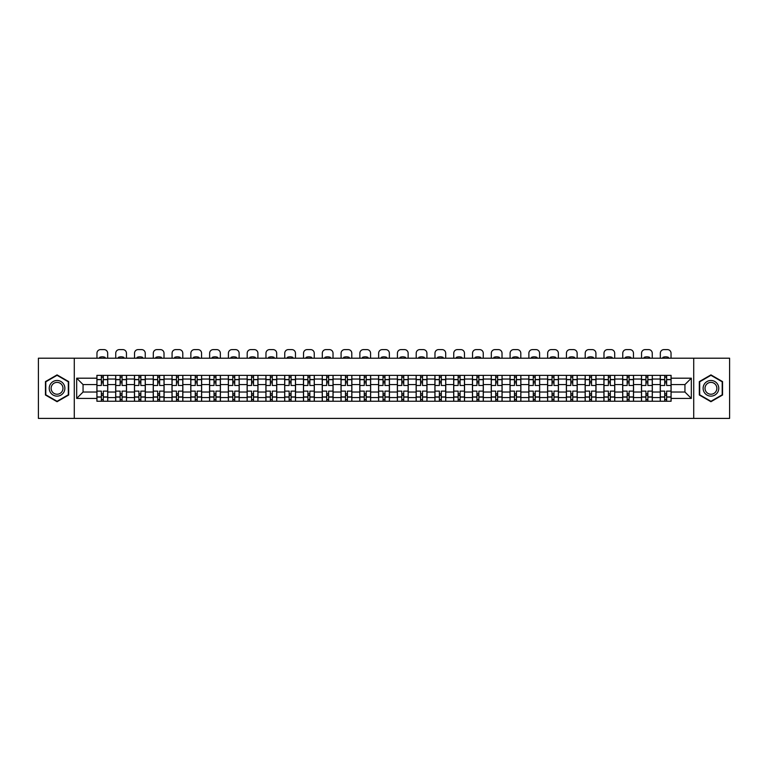 <?xml version="1.0" encoding="UTF-8"?>
<svg xmlns="http://www.w3.org/2000/svg" width="768" height="768" viewBox="0 0 768 768"><rect width="100%" height="100%" fill="white"/><g stroke="black" fill="none" stroke-linecap="round" stroke-linejoin="round"><path stroke-width="1.15" d="M693.725 418.397L729.6 418.397L729.6 358.205L38.4 358.205L38.4 418.397L693.725 418.397L693.725 358.205M115.68 401.242L115.68 379.037L107.741 379.037L107.741 401.242M107.741 379.037L107.741 375.36M115.68 379.037L115.68 375.36M126.518 375.36L126.518 401.242M134.458 401.242L134.458 375.36M145.296 375.36L145.296 401.242M153.235 401.242L153.235 375.36M164.074 375.36L164.074 401.242M172.013 401.242L172.013 375.36M182.851 375.36L182.851 401.242M190.8 401.242L190.8 375.36M201.629 375.36L201.629 401.242M209.578 401.242L209.578 375.36M220.406 375.36L220.406 401.242M228.355 401.242L228.355 375.36M239.184 375.36L239.184 401.242M247.133 401.242L247.133 375.36M257.962 375.36L257.962 401.242M265.91 401.242L265.91 375.36M276.749 375.36L276.749 401.242M284.688 401.242L284.688 375.36M295.526 375.36L295.526 401.242M303.466 401.242L303.466 375.36M314.304 375.36L314.304 401.242M322.243 401.242L322.243 375.36M333.082 375.36L333.082 401.242M341.03 401.242L341.03 375.36M351.859 375.36L351.859 401.242M359.808 401.242L359.808 375.36M370.637 375.36L370.637 401.242M378.586 401.242L378.586 375.36M389.414 375.36L389.414 401.242M397.363 401.242L397.363 375.36M408.192 375.36L408.192 401.242M416.141 401.242L416.141 375.36M426.97 375.36L426.97 401.242M434.918 401.242L434.918 375.36M445.757 375.36L445.757 401.242M453.696 401.242L453.696 375.36M464.534 375.36L464.534 401.242M472.474 401.242L472.474 375.36M483.312 375.36L483.312 401.242M491.251 401.242L491.251 375.36M502.09 375.36L502.09 401.242M510.038 401.242L510.038 375.36M520.867 375.36L520.867 401.242M528.816 401.242L528.816 375.36M539.645 375.36L539.645 401.242M547.594 401.242L547.594 375.36M558.422 375.36L558.422 401.242M566.371 401.242L566.371 375.36M577.2 375.36L577.2 401.242M585.149 401.242L585.149 375.36M595.987 375.36L595.987 401.242M603.926 401.242L603.926 375.36M614.765 375.36L614.765 401.242M622.704 401.242L622.704 375.36M633.542 375.36L633.542 401.242M641.482 401.242L641.482 375.36M652.32 375.36L652.32 401.242M660.259 401.242L660.259 375.36M660.259 392.035L652.32 392.035M641.482 392.035L633.542 392.035M622.704 392.035L614.765 392.035M603.926 392.035L595.987 392.035M585.149 392.035L577.2 392.035M566.371 392.035L558.422 392.035M547.594 392.035L539.645 392.035M528.816 392.035L520.867 392.035M510.038 392.035L502.09 392.035M491.251 392.035L483.312 392.035M472.474 392.035L464.534 392.035M453.696 392.035L445.757 392.035M434.918 392.035L426.97 392.035M416.141 392.035L408.192 392.035M397.363 392.035L389.414 392.035M378.586 392.035L370.637 392.035M359.808 392.035L351.859 392.035M341.03 392.035L333.082 392.035M322.243 392.035L314.304 392.035M303.466 392.035L295.526 392.035M284.688 392.035L276.749 392.035M265.91 392.035L257.962 392.035M247.133 392.035L239.184 392.035M228.355 392.035L220.406 392.035M209.578 392.035L201.629 392.035M190.8 392.035L182.851 392.035M172.013 392.035L164.074 392.035M153.235 392.035L145.296 392.035M134.458 392.035L126.518 392.035M115.68 392.035L107.741 392.035M660.259 384.576L652.32 384.576M641.482 384.576L633.542 384.576M622.704 384.576L614.765 384.576M603.926 384.576L595.987 384.576M585.149 384.576L577.2 384.576M566.371 384.576L558.422 384.576M547.594 384.576L539.645 384.576M528.816 384.576L520.867 384.576M510.038 384.576L502.09 384.576M491.251 384.576L483.312 384.576M472.474 384.576L464.534 384.576M453.696 384.576L445.757 384.576M434.918 384.576L426.97 384.576M416.141 384.576L408.192 384.576M397.363 384.576L389.414 384.576M378.586 384.576L370.637 384.576M359.808 384.576L351.859 384.576M341.03 384.576L333.082 384.576M322.243 384.576L314.304 384.576M303.466 384.576L295.526 384.576M284.688 384.576L276.749 384.576M265.91 384.576L257.962 384.576M247.133 384.576L239.184 384.576M228.355 384.576L220.406 384.576M209.578 384.576L201.629 384.576M190.8 384.576L182.851 384.576M172.013 384.576L164.074 384.576M153.235 384.576L145.296 384.576M134.458 384.576L126.518 384.576M115.68 384.576L107.741 384.576M83.059 392.035L96.902 392.035L96.902 384.576L83.059 384.576L83.059 392.035L76.675 398.419L76.675 378.192L96.902 378.192L96.902 384.576M671.098 384.576L671.098 392.035L684.941 392.035L684.941 384.576L671.098 384.576L671.098 375.36L96.902 375.36L96.902 378.192M671.098 378.192L691.325 378.192L691.325 398.419L671.098 398.419L671.098 392.035M96.902 392.035L96.902 401.242L671.098 401.242L671.098 398.419M96.902 398.419L76.675 398.419M74.275 418.397L74.275 358.205M68.678 381.6L57.062 374.89L45.446 381.6L45.446 395.011L57.062 401.712L68.678 395.011L68.678 381.6M722.554 381.6L710.938 374.89L699.322 381.6L699.322 395.011L710.938 401.712L722.554 395.011L722.554 381.6M103.286 399.437L101.357 399.437M101.357 377.165L103.286 377.165M122.064 399.437L120.134 399.437M120.134 377.165L122.064 377.165M140.842 399.437L138.912 399.437M138.912 377.165L140.842 377.165M159.619 399.437L157.69 399.437M157.69 377.165L159.619 377.165M178.397 399.437L176.467 399.437M176.467 377.165L178.397 377.165M197.174 399.437L195.254 399.437M195.254 377.165L197.174 377.165M215.952 399.437L214.032 399.437M214.032 377.165L215.952 377.165M234.73 399.437L232.81 399.437M232.81 377.165L234.73 377.165M253.517 399.437L251.587 399.437M251.587 377.165L253.517 377.165M272.294 399.437L270.365 399.437M270.365 377.165L272.294 377.165M291.072 399.437L289.142 399.437M289.142 377.165L291.072 377.165M309.85 399.437L307.92 399.437M307.92 377.165L309.85 377.165M328.627 399.437L326.698 399.437M326.698 377.165L328.627 377.165M347.405 399.437L345.475 399.437M345.475 377.165L347.405 377.165M366.182 399.437L364.262 399.437M364.262 377.165L366.182 377.165M384.96 399.437L383.04 399.437M383.04 377.165L384.96 377.165M403.738 399.437L401.818 399.437M401.818 377.165L403.738 377.165M422.525 399.437L420.595 399.437M420.595 377.165L422.525 377.165M441.302 399.437L439.373 399.437M439.373 377.165L441.302 377.165M460.08 399.437L458.15 399.437M458.15 377.165L460.08 377.165M478.858 399.437L476.928 399.437M476.928 377.165L478.858 377.165M497.635 399.437L495.706 399.437M495.706 377.165L497.635 377.165M516.413 399.437L514.483 399.437M514.483 377.165L516.413 377.165M535.19 399.437L533.27 399.437M533.27 377.165L535.19 377.165M553.968 399.437L552.048 399.437M552.048 377.165L553.968 377.165M572.746 399.437L570.826 399.437M570.826 377.165L572.746 377.165M591.533 399.437L589.603 399.437M589.603 377.165L591.533 377.165M610.31 399.437L608.381 399.437M608.381 377.165L610.31 377.165M629.088 399.437L627.158 399.437M627.158 377.165L629.088 377.165M647.866 399.437L645.936 399.437M645.936 377.165L647.866 377.165M666.643 399.437L664.714 399.437M664.714 377.165L666.643 377.165M76.675 378.192L83.059 384.576M684.941 392.035L691.325 398.419M684.941 384.576L691.325 378.192M107.674 401.242L107.674 385.478L103.286 385.478L103.286 375.36M101.357 375.36L101.357 385.478L96.96 385.478L96.96 375.36M107.674 385.478L107.674 375.36M96.96 401.242L96.96 391.133L101.357 391.133L101.357 401.242M103.286 401.242L103.286 391.133L107.674 391.133M101.357 382.829L103.286 382.829M96.96 391.133L96.96 385.478M103.286 393.782L101.357 393.782M103.286 399.677L101.357 399.677M101.357 395.347L103.286 395.347M103.286 381.264L101.357 381.264M101.357 376.925L103.286 376.925M107.674 358.205L107.674 353.213A3.61 3.61 0 0 0 104.064 349.603L100.57 349.603A3.61 3.61 0 0 0 96.96 353.213L96.96 358.205M99.552 358.205L99.552 357.36A7.459 7.459 0 0 1 105.091 357.36L105.091 358.205M50.285 392.218A7.824 7.824 0 0 0 60.97 395.078A7.824 7.824 0 0 0 63.83 384.394A7.824 7.824 0 0 0 53.146 381.523A7.824 7.824 0 0 0 50.285 392.218M51.926 391.267A5.923 5.923 0 0 0 60.019 393.437A5.923 5.923 0 0 0 62.189 385.344A5.923 5.923 0 0 0 54.096 383.174A5.923 5.923 0 0 0 51.926 391.267M57.062 375.302L68.314 381.802L68.314 394.8L57.062 401.299L45.802 394.8L45.802 381.802L57.062 375.302M704.17 392.218A7.824 7.824 0 0 0 714.854 395.078A7.824 7.824 0 0 0 717.715 384.394A7.824 7.824 0 0 0 707.03 381.523A7.824 7.824 0 0 0 704.17 392.218M705.811 391.267A5.923 5.923 0 0 0 713.904 393.437A5.923 5.923 0 0 0 716.074 385.344A5.923 5.923 0 0 0 707.981 383.174A5.923 5.923 0 0 0 705.811 391.267M710.938 375.302L722.198 381.802L722.198 394.8L710.938 401.299L699.686 394.8L699.686 381.802L710.938 375.302M126.451 401.242L126.451 385.478L122.064 385.478L122.064 375.36M120.134 375.36L120.134 385.478L115.738 385.478L115.738 375.36M126.451 385.478L126.451 375.36M115.738 401.242L115.738 391.133L120.134 391.133L120.134 401.242M122.064 401.242L122.064 391.133L126.451 391.133M120.134 382.829L122.064 382.829M115.738 391.133L115.738 385.478M122.064 393.782L120.134 393.782M122.064 399.677L120.134 399.677M120.134 395.347L122.064 395.347M122.064 381.264L120.134 381.264M120.134 376.925L122.064 376.925M126.451 358.205L126.451 353.213A3.61 3.61 0 0 0 122.842 349.603L119.357 349.603A3.61 3.61 0 0 0 115.738 353.213L115.738 358.205M118.33 358.205L118.33 357.36A7.459 7.459 0 0 1 123.869 357.36L123.869 358.205M145.238 401.242L145.238 385.478L140.842 385.478L140.842 375.36M138.912 375.36L138.912 385.478L134.525 385.478L134.525 375.36M145.238 385.478L145.238 375.36M134.525 401.242L134.525 391.133L138.912 391.133L138.912 401.242M140.842 401.242L140.842 391.133L145.238 391.133M138.912 382.829L140.842 382.829M134.525 391.133L134.525 385.478M140.842 393.782L138.912 393.782M140.842 399.677L138.912 399.677M138.912 395.347L140.842 395.347M140.842 381.264L138.912 381.264M138.912 376.925L140.842 376.925M145.238 358.205L145.238 353.213A3.61 3.61 0 0 0 141.619 349.603L138.134 349.603A3.61 3.61 0 0 0 134.525 353.213L134.525 358.205M137.107 358.205L137.107 357.36A7.459 7.459 0 0 1 142.646 357.36L142.646 358.205M164.016 401.242L164.016 385.478L159.619 385.478L159.619 375.36M157.69 375.36L157.69 385.478L153.302 385.478L153.302 375.36M164.016 385.478L164.016 375.36M153.302 401.242L153.302 391.133L157.69 391.133L157.69 401.242M159.619 401.242L159.619 391.133L164.016 391.133M157.69 382.829L159.619 382.829M153.302 391.133L153.302 385.478M159.619 393.782L157.69 393.782M159.619 399.677L157.69 399.677M157.69 395.347L159.619 395.347M159.619 381.264L157.69 381.264M157.69 376.925L159.619 376.925M164.016 358.205L164.016 353.213A3.61 3.61 0 0 0 160.397 349.603L156.912 349.603A3.61 3.61 0 0 0 153.302 353.213L153.302 358.205M155.885 358.205L155.885 357.36A7.459 7.459 0 0 1 161.424 357.36L161.424 358.205M182.794 401.242L182.794 385.478L178.397 385.478L178.397 375.36M176.467 375.36L176.467 385.478L172.08 385.478L172.08 375.36M182.794 385.478L182.794 375.36M172.08 401.242L172.08 391.133L176.467 391.133L176.467 401.242M178.397 401.242L178.397 391.133L182.794 391.133M176.467 382.829L178.397 382.829M172.08 391.133L172.08 385.478M178.397 393.782L176.467 393.782M178.397 399.677L176.467 399.677M176.467 395.347L178.397 395.347M178.397 381.264L176.467 381.264M176.467 376.925L178.397 376.925M182.794 358.205L182.794 353.213A3.61 3.61 0 0 0 179.184 349.603L175.69 349.603A3.61 3.61 0 0 0 172.08 353.213L172.08 358.205M174.662 358.205L174.662 357.36A7.459 7.459 0 0 1 180.202 357.36L180.202 358.205M201.571 401.242L201.571 385.478L197.174 385.478L197.174 375.36M195.254 375.36L195.254 385.478L190.858 385.478L190.858 375.36M201.571 385.478L201.571 375.36M190.858 401.242L190.858 391.133L195.254 391.133L195.254 401.242M197.174 401.242L197.174 391.133L201.571 391.133M195.254 382.829L197.174 382.829M190.858 391.133L190.858 385.478M197.174 393.782L195.254 393.782M197.174 399.677L195.254 399.677M195.254 395.347L197.174 395.347M197.174 381.264L195.254 381.264M195.254 376.925L197.174 376.925M201.571 358.205L201.571 353.213A3.61 3.61 0 0 0 197.962 349.603L194.467 349.603A3.61 3.61 0 0 0 190.858 353.213L190.858 358.205M193.44 358.205L193.44 357.36A7.459 7.459 0 0 1 198.979 357.36L198.979 358.205M220.349 401.242L220.349 385.478L215.952 385.478L215.952 375.36M214.032 375.36L214.032 385.478L209.635 385.478L209.635 375.36M220.349 385.478L220.349 375.36M209.635 401.242L209.635 391.133L214.032 391.133L214.032 401.242M215.952 401.242L215.952 391.133L220.349 391.133M214.032 382.829L215.952 382.829M209.635 391.133L209.635 385.478M215.952 393.782L214.032 393.782M215.952 399.677L214.032 399.677M214.032 395.347L215.952 395.347M215.952 381.264L214.032 381.264M214.032 376.925L215.952 376.925M220.349 358.205L220.349 353.213A3.61 3.61 0 0 0 216.739 349.603L213.245 349.603A3.61 3.61 0 0 0 209.635 353.213L209.635 358.205M212.227 358.205L212.227 357.36A7.459 7.459 0 0 1 217.757 357.36L217.757 358.205M239.126 401.242L239.126 385.478L234.73 385.478L234.73 375.36M232.81 375.36L232.81 385.478L228.413 385.478L228.413 375.36M239.126 385.478L239.126 375.36M228.413 401.242L228.413 391.133L232.81 391.133L232.81 401.242M234.73 401.242L234.73 391.133L239.126 391.133M232.81 382.829L234.73 382.829M228.413 391.133L228.413 385.478M234.73 393.782L232.81 393.782M234.73 399.677L232.81 399.677M232.81 395.347L234.73 395.347M234.73 381.264L232.81 381.264M232.81 376.925L234.73 376.925M239.126 358.205L239.126 353.213A3.61 3.61 0 0 0 235.517 349.603L232.022 349.603A3.61 3.61 0 0 0 228.413 353.213L228.413 358.205M231.005 358.205L231.005 357.36A7.459 7.459 0 0 1 236.534 357.36L236.534 358.205M257.904 401.242L257.904 385.478L253.517 385.478L253.517 375.36M251.587 375.36L251.587 385.478L247.19 385.478L247.19 375.36M257.904 385.478L257.904 375.36M247.19 401.242L247.19 391.133L251.587 391.133L251.587 401.242M253.517 401.242L253.517 391.133L257.904 391.133M251.587 382.829L253.517 382.829M247.19 391.133L247.19 385.478M253.517 393.782L251.587 393.782M253.517 399.677L251.587 399.677M251.587 395.347L253.517 395.347M253.517 381.264L251.587 381.264M251.587 376.925L253.517 376.925M257.904 358.205L257.904 353.213A3.61 3.61 0 0 0 254.294 349.603L250.8 349.603A3.61 3.61 0 0 0 247.19 353.213L247.19 358.205M249.782 358.205L249.782 357.36A7.459 7.459 0 0 1 255.322 357.36L255.322 358.205M276.682 401.242L276.682 385.478L272.294 385.478L272.294 375.36M270.365 375.36L270.365 385.478L265.968 385.478L265.968 375.36M276.682 385.478L276.682 375.36M265.968 401.242L265.968 391.133L270.365 391.133L270.365 401.242M272.294 401.242L272.294 391.133L276.682 391.133M270.365 382.829L272.294 382.829M265.968 391.133L265.968 385.478M272.294 393.782L270.365 393.782M272.294 399.677L270.365 399.677M270.365 395.347L272.294 395.347M272.294 381.264L270.365 381.264M270.365 376.925L272.294 376.925M276.682 358.205L276.682 353.213A3.61 3.61 0 0 0 273.072 349.603L269.587 349.603A3.61 3.61 0 0 0 265.968 353.213L265.968 358.205M268.56 358.205L268.56 357.36A7.459 7.459 0 0 1 274.099 357.36L274.099 358.205M295.459 401.242L295.459 385.478L291.072 385.478L291.072 375.36M289.142 375.36L289.142 385.478L284.746 385.478L284.746 375.36M295.459 385.478L295.459 375.36M284.746 401.242L284.746 391.133L289.142 391.133L289.142 401.242M291.072 401.242L291.072 391.133L295.459 391.133M289.142 382.829L291.072 382.829M284.746 391.133L284.746 385.478M291.072 393.782L289.142 393.782M291.072 399.677L289.142 399.677M289.142 395.347L291.072 395.347M291.072 381.264L289.142 381.264M289.142 376.925L291.072 376.925M295.459 358.205L295.459 353.213A3.61 3.61 0 0 0 291.85 349.603L288.365 349.603A3.61 3.61 0 0 0 284.746 353.213L284.746 358.205M287.338 358.205L287.338 357.36A7.459 7.459 0 0 1 292.877 357.36L292.877 358.205M314.246 401.242L314.246 385.478L309.85 385.478L309.85 375.36M307.92 375.36L307.92 385.478L303.533 385.478L303.533 375.36M314.246 385.478L314.246 375.36M303.533 401.242L303.533 391.133L307.92 391.133L307.92 401.242M309.85 401.242L309.85 391.133L314.246 391.133M307.92 382.829L309.85 382.829M303.533 391.133L303.533 385.478M309.85 393.782L307.92 393.782M309.85 399.677L307.92 399.677M307.92 395.347L309.85 395.347M309.85 381.264L307.92 381.264M307.92 376.925L309.85 376.925M314.246 358.205L314.246 353.213A3.61 3.61 0 0 0 310.627 349.603L307.142 349.603A3.61 3.61 0 0 0 303.533 353.213L303.533 358.205M306.115 358.205L306.115 357.36A7.459 7.459 0 0 1 311.654 357.36L311.654 358.205M333.024 401.242L333.024 385.478L328.627 385.478L328.627 375.36M326.698 375.36L326.698 385.478L322.31 385.478L322.31 375.36M333.024 385.478L333.024 375.36M322.31 401.242L322.31 391.133L326.698 391.133L326.698 401.242M328.627 401.242L328.627 391.133L333.024 391.133M326.698 382.829L328.627 382.829M322.31 391.133L322.31 385.478M328.627 393.782L326.698 393.782M328.627 399.677L326.698 399.677M326.698 395.347L328.627 395.347M328.627 381.264L326.698 381.264M326.698 376.925L328.627 376.925M333.024 358.205L333.024 353.213A3.61 3.61 0 0 0 329.405 349.603L325.92 349.603A3.61 3.61 0 0 0 322.31 353.213L322.31 358.205M324.893 358.205L324.893 357.36A7.459 7.459 0 0 1 330.432 357.36L330.432 358.205M351.802 401.242L351.802 385.478L347.405 385.478L347.405 375.36M345.475 375.36L345.475 385.478L341.088 385.478L341.088 375.36M351.802 385.478L351.802 375.36M341.088 401.242L341.088 391.133L345.475 391.133L345.475 401.242M347.405 401.242L347.405 391.133L351.802 391.133M345.475 382.829L347.405 382.829M341.088 391.133L341.088 385.478M347.405 393.782L345.475 393.782M347.405 399.677L345.475 399.677M345.475 395.347L347.405 395.347M347.405 381.264L345.475 381.264M345.475 376.925L347.405 376.925M351.802 358.205L351.802 353.213A3.61 3.61 0 0 0 348.192 349.603L344.698 349.603A3.61 3.61 0 0 0 341.088 353.213L341.088 358.205M343.67 358.205L343.67 357.36A7.459 7.459 0 0 1 349.21 357.36L349.21 358.205M370.579 401.242L370.579 385.478L366.182 385.478L366.182 375.36M364.262 375.36L364.262 385.478L359.866 385.478L359.866 375.36M370.579 385.478L370.579 375.36M359.866 401.242L359.866 391.133L364.262 391.133L364.262 401.242M366.182 401.242L366.182 391.133L370.579 391.133M364.262 382.829L366.182 382.829M359.866 391.133L359.866 385.478M366.182 393.782L364.262 393.782M366.182 399.677L364.262 399.677M364.262 395.347L366.182 395.347M366.182 381.264L364.262 381.264M364.262 376.925L366.182 376.925M370.579 358.205L370.579 353.213A3.61 3.61 0 0 0 366.97 349.603L363.475 349.603A3.61 3.61 0 0 0 359.866 353.213L359.866 358.205M362.448 358.205L362.448 357.36A7.459 7.459 0 0 1 367.987 357.36L367.987 358.205M389.357 401.242L389.357 385.478L384.96 385.478L384.96 375.36M383.04 375.36L383.04 385.478L378.643 385.478L378.643 375.36M389.357 385.478L389.357 375.36M378.643 401.242L378.643 391.133L383.04 391.133L383.04 401.242M384.96 401.242L384.96 391.133L389.357 391.133M383.04 382.829L384.96 382.829M378.643 391.133L378.643 385.478M384.96 393.782L383.04 393.782M384.96 399.677L383.04 399.677M383.04 395.347L384.96 395.347M384.96 381.264L383.04 381.264M383.04 376.925L384.96 376.925M389.357 358.205L389.357 353.213A3.61 3.61 0 0 0 385.747 349.603L382.253 349.603A3.61 3.61 0 0 0 378.643 353.213L378.643 358.205M381.235 358.205L381.235 357.36A7.459 7.459 0 0 1 386.765 357.36L386.765 358.205M408.134 401.242L408.134 385.478L403.738 385.478L403.738 375.36M401.818 375.36L401.818 385.478L397.421 385.478L397.421 375.36M408.134 385.478L408.134 375.36M397.421 401.242L397.421 391.133L401.818 391.133L401.818 401.242M403.738 401.242L403.738 391.133L408.134 391.133M401.818 382.829L403.738 382.829M397.421 391.133L397.421 385.478M403.738 393.782L401.818 393.782M403.738 399.677L401.818 399.677M401.818 395.347L403.738 395.347M403.738 381.264L401.818 381.264M401.818 376.925L403.738 376.925M408.134 358.205L408.134 353.213A3.61 3.61 0 0 0 404.525 349.603L401.03 349.603A3.61 3.61 0 0 0 397.421 353.213L397.421 358.205M400.013 358.205L400.013 357.36A7.459 7.459 0 0 1 405.552 357.36L405.552 358.205M426.912 401.242L426.912 385.478L422.525 385.478L422.525 375.36M420.595 375.36L420.595 385.478L416.198 385.478L416.198 375.36M426.912 385.478L426.912 375.36M416.198 401.242L416.198 391.133L420.595 391.133L420.595 401.242M422.525 401.242L422.525 391.133L426.912 391.133M420.595 382.829L422.525 382.829M416.198 391.133L416.198 385.478M422.525 393.782L420.595 393.782M422.525 399.677L420.595 399.677M420.595 395.347L422.525 395.347M422.525 381.264L420.595 381.264M420.595 376.925L422.525 376.925M426.912 358.205L426.912 353.213A3.61 3.61 0 0 0 423.302 349.603L419.808 349.603A3.61 3.61 0 0 0 416.198 353.213L416.198 358.205M418.79 358.205L418.79 357.36A7.459 7.459 0 0 1 424.33 357.36L424.33 358.205M445.69 401.242L445.69 385.478L441.302 385.478L441.302 375.36M439.373 375.36L439.373 385.478L434.976 385.478L434.976 375.36M445.69 385.478L445.69 375.36M434.976 401.242L434.976 391.133L439.373 391.133L439.373 401.242M441.302 401.242L441.302 391.133L445.69 391.133M439.373 382.829L441.302 382.829M434.976 391.133L434.976 385.478M441.302 393.782L439.373 393.782M441.302 399.677L439.373 399.677M439.373 395.347L441.302 395.347M441.302 381.264L439.373 381.264M439.373 376.925L441.302 376.925M445.69 358.205L445.69 353.213A3.61 3.61 0 0 0 442.08 349.603L438.595 349.603A3.61 3.61 0 0 0 434.976 353.213L434.976 358.205M437.568 358.205L437.568 357.36A7.459 7.459 0 0 1 443.107 357.36L443.107 358.205M464.467 401.242L464.467 385.478L460.08 385.478L460.08 375.36M458.15 375.36L458.15 385.478L453.754 385.478L453.754 375.36M464.467 385.478L464.467 375.36M453.754 401.242L453.754 391.133L458.15 391.133L458.15 401.242M460.08 401.242L460.08 391.133L464.467 391.133M458.15 382.829L460.08 382.829M453.754 391.133L453.754 385.478M460.08 393.782L458.15 393.782M460.08 399.677L458.15 399.677M458.15 395.347L460.08 395.347M460.08 381.264L458.15 381.264M458.15 376.925L460.08 376.925M464.467 358.205L464.467 353.213A3.61 3.61 0 0 0 460.858 349.603L457.373 349.603A3.61 3.61 0 0 0 453.754 353.213L453.754 358.205M456.346 358.205L456.346 357.36A7.459 7.459 0 0 1 461.885 357.36L461.885 358.205M483.254 401.242L483.254 385.478L478.858 385.478L478.858 375.36M476.928 375.36L476.928 385.478L472.541 385.478L472.541 375.36M483.254 385.478L483.254 375.36M472.541 401.242L472.541 391.133L476.928 391.133L476.928 401.242M478.858 401.242L478.858 391.133L483.254 391.133M476.928 382.829L478.858 382.829M472.541 391.133L472.541 385.478M478.858 393.782L476.928 393.782M478.858 399.677L476.928 399.677M476.928 395.347L478.858 395.347M478.858 381.264L476.928 381.264M476.928 376.925L478.858 376.925M483.254 358.205L483.254 353.213A3.61 3.61 0 0 0 479.635 349.603L476.15 349.603A3.61 3.61 0 0 0 472.541 353.213L472.541 358.205M475.123 358.205L475.123 357.36A7.459 7.459 0 0 1 480.662 357.36L480.662 358.205M502.032 401.242L502.032 385.478L497.635 385.478L497.635 375.36M495.706 375.36L495.706 385.478L491.318 385.478L491.318 375.36M502.032 385.478L502.032 375.36M491.318 401.242L491.318 391.133L495.706 391.133L495.706 401.242M497.635 401.242L497.635 391.133L502.032 391.133M495.706 382.829L497.635 382.829M491.318 391.133L491.318 385.478M497.635 393.782L495.706 393.782M497.635 399.677L495.706 399.677M495.706 395.347L497.635 395.347M497.635 381.264L495.706 381.264M495.706 376.925L497.635 376.925M502.032 358.205L502.032 353.213A3.61 3.61 0 0 0 498.413 349.603L494.928 349.603A3.61 3.61 0 0 0 491.318 353.213L491.318 358.205M493.901 358.205L493.901 357.36A7.459 7.459 0 0 1 499.44 357.36L499.44 358.205M520.81 401.242L520.81 385.478L516.413 385.478L516.413 375.36M514.483 375.36L514.483 385.478L510.096 385.478L510.096 375.36M520.81 385.478L520.81 375.36M510.096 401.242L510.096 391.133L514.483 391.133L514.483 401.242M516.413 401.242L516.413 391.133L520.81 391.133M514.483 382.829L516.413 382.829M510.096 391.133L510.096 385.478M516.413 393.782L514.483 393.782M516.413 399.677L514.483 399.677M514.483 395.347L516.413 395.347M516.413 381.264L514.483 381.264M514.483 376.925L516.413 376.925M520.81 358.205L520.81 353.213A3.61 3.61 0 0 0 517.2 349.603L513.706 349.603A3.61 3.61 0 0 0 510.096 353.213L510.096 358.205M512.678 358.205L512.678 357.36A7.459 7.459 0 0 1 518.218 357.36L518.218 358.205M539.587 401.242L539.587 385.478L535.19 385.478L535.19 375.36M533.27 375.36L533.27 385.478L528.874 385.478L528.874 375.36M539.587 385.478L539.587 375.36M528.874 401.242L528.874 391.133L533.27 391.133L533.27 401.242M535.19 401.242L535.19 391.133L539.587 391.133M533.27 382.829L535.19 382.829M528.874 391.133L528.874 385.478M535.19 393.782L533.27 393.782M535.19 399.677L533.27 399.677M533.27 395.347L535.19 395.347M535.19 381.264L533.27 381.264M533.27 376.925L535.19 376.925M539.587 358.205L539.587 353.213A3.61 3.61 0 0 0 535.978 349.603L532.483 349.603A3.61 3.61 0 0 0 528.874 353.213L528.874 358.205M531.466 358.205L531.466 357.36A7.459 7.459 0 0 1 536.995 357.36L536.995 358.205M558.365 401.242L558.365 385.478L553.968 385.478L553.968 375.36M552.048 375.36L552.048 385.478L547.651 385.478L547.651 375.36M558.365 385.478L558.365 375.36M547.651 401.242L547.651 391.133L552.048 391.133L552.048 401.242M553.968 401.242L553.968 391.133L558.365 391.133M552.048 382.829L553.968 382.829M547.651 391.133L547.651 385.478M553.968 393.782L552.048 393.782M553.968 399.677L552.048 399.677M552.048 395.347L553.968 395.347M553.968 381.264L552.048 381.264M552.048 376.925L553.968 376.925M558.365 358.205L558.365 353.213A3.61 3.61 0 0 0 554.755 349.603L551.261 349.603A3.61 3.61 0 0 0 547.651 353.213L547.651 358.205M550.243 358.205L550.243 357.36A7.459 7.459 0 0 1 555.773 357.36L555.773 358.205M577.142 401.242L577.142 385.478L572.746 385.478L572.746 375.36M570.826 375.36L570.826 385.478L566.429 385.478L566.429 375.36M577.142 385.478L577.142 375.36M566.429 401.242L566.429 391.133L570.826 391.133L570.826 401.242M572.746 401.242L572.746 391.133L577.142 391.133M570.826 382.829L572.746 382.829M566.429 391.133L566.429 385.478M572.746 393.782L570.826 393.782M572.746 399.677L570.826 399.677M570.826 395.347L572.746 395.347M572.746 381.264L570.826 381.264M570.826 376.925L572.746 376.925M577.142 358.205L577.142 353.213A3.61 3.61 0 0 0 573.533 349.603L570.038 349.603A3.61 3.61 0 0 0 566.429 353.213L566.429 358.205M569.021 358.205L569.021 357.36A7.459 7.459 0 0 1 574.56 357.36L574.56 358.205M595.92 401.242L595.92 385.478L591.533 385.478L591.533 375.36M589.603 375.36L589.603 385.478L585.206 385.478L585.206 375.36M595.92 385.478L595.92 375.36M585.206 401.242L585.206 391.133L589.603 391.133L589.603 401.242M591.533 401.242L591.533 391.133L595.92 391.133M589.603 382.829L591.533 382.829M585.206 391.133L585.206 385.478M591.533 393.782L589.603 393.782M591.533 399.677L589.603 399.677M589.603 395.347L591.533 395.347M591.533 381.264L589.603 381.264M589.603 376.925L591.533 376.925M595.92 358.205L595.92 353.213A3.61 3.61 0 0 0 592.31 349.603L588.816 349.603A3.61 3.61 0 0 0 585.206 353.213L585.206 358.205M587.798 358.205L587.798 357.36A7.459 7.459 0 0 1 593.338 357.36L593.338 358.205M614.698 401.242L614.698 385.478L610.31 385.478L610.31 375.36M608.381 375.36L608.381 385.478L603.984 385.478L603.984 375.36M614.698 385.478L614.698 375.36M603.984 401.242L603.984 391.133L608.381 391.133L608.381 401.242M610.31 401.242L610.31 391.133L614.698 391.133M608.381 382.829L610.31 382.829M603.984 391.133L603.984 385.478M610.31 393.782L608.381 393.782M610.31 399.677L608.381 399.677M608.381 395.347L610.31 395.347M610.31 381.264L608.381 381.264M608.381 376.925L610.31 376.925M614.698 358.205L614.698 353.213A3.61 3.61 0 0 0 611.088 349.603L607.603 349.603A3.61 3.61 0 0 0 603.984 353.213L603.984 358.205M606.576 358.205L606.576 357.36A7.459 7.459 0 0 1 612.115 357.36L612.115 358.205M633.475 401.242L633.475 385.478L629.088 385.478L629.088 375.36M627.158 375.36L627.158 385.478L622.762 385.478L622.762 375.36M633.475 385.478L633.475 375.36M622.762 401.242L622.762 391.133L627.158 391.133L627.158 401.242M629.088 401.242L629.088 391.133L633.475 391.133M627.158 382.829L629.088 382.829M622.762 391.133L622.762 385.478M629.088 393.782L627.158 393.782M629.088 399.677L627.158 399.677M627.158 395.347L629.088 395.347M629.088 381.264L627.158 381.264M627.158 376.925L629.088 376.925M633.475 358.205L633.475 353.213A3.61 3.61 0 0 0 629.866 349.603L626.381 349.603A3.61 3.61 0 0 0 622.762 353.213L622.762 358.205M625.354 358.205L625.354 357.36A7.459 7.459 0 0 1 630.893 357.36L630.893 358.205M652.262 401.242L652.262 385.478L647.866 385.478L647.866 375.36M645.936 375.36L645.936 385.478L641.549 385.478L641.549 375.36M652.262 385.478L652.262 375.36M641.549 401.242L641.549 391.133L645.936 391.133L645.936 401.242M647.866 401.242L647.866 391.133L652.262 391.133M645.936 382.829L647.866 382.829M641.549 391.133L641.549 385.478M647.866 393.782L645.936 393.782M647.866 399.677L645.936 399.677M645.936 395.347L647.866 395.347M647.866 381.264L645.936 381.264M645.936 376.925L647.866 376.925M652.262 358.205L652.262 353.213A3.61 3.61 0 0 0 648.643 349.603L645.158 349.603A3.61 3.61 0 0 0 641.549 353.213L641.549 358.205M644.131 358.205L644.131 357.36A7.459 7.459 0 0 1 649.67 357.36L649.67 358.205M671.04 401.242L671.04 385.478L666.643 385.478L666.643 375.36M664.714 375.36L664.714 385.478L660.326 385.478L660.326 375.36M671.04 385.478L671.04 375.36M660.326 401.242L660.326 391.133L664.714 391.133L664.714 401.242M666.643 401.242L666.643 391.133L671.04 391.133M664.714 382.829L666.643 382.829M660.326 391.133L660.326 385.478M666.643 393.782L664.714 393.782M666.643 399.677L664.714 399.677M664.714 395.347L666.643 395.347M666.643 381.264L664.714 381.264M664.714 376.925L666.643 376.925M671.04 358.205L671.04 353.213A3.61 3.61 0 0 0 667.43 349.603L663.936 349.603A3.61 3.61 0 0 0 660.326 353.213L660.326 358.205M662.909 358.205L662.909 357.36A7.459 7.459 0 0 1 668.448 357.36L668.448 358.205M641.482 379.037L633.542 379.037M622.704 379.037L614.765 379.037M603.926 379.037L595.987 379.037M585.149 379.037L577.2 379.037M566.371 379.037L558.422 379.037M547.594 379.037L539.645 379.037M528.816 379.037L520.867 379.037M510.038 379.037L502.09 379.037M491.251 379.037L483.312 379.037M472.474 379.037L464.534 379.037M453.696 379.037L445.757 379.037M434.918 379.037L426.97 379.037M416.141 379.037L408.192 379.037M397.363 379.037L389.414 379.037M378.586 379.037L370.637 379.037M359.808 379.037L351.859 379.037M341.03 379.037L333.082 379.037M322.243 379.037L314.304 379.037M303.466 379.037L295.526 379.037M284.688 379.037L276.749 379.037M265.91 379.037L257.962 379.037M247.133 379.037L239.184 379.037M228.355 379.037L220.406 379.037M209.578 379.037L201.629 379.037M190.8 379.037L182.851 379.037M172.013 379.037L164.074 379.037M153.235 379.037L145.296 379.037M134.458 379.037L126.518 379.037M660.259 379.037L652.32 379.037M641.482 397.574L633.542 397.574M622.704 397.574L614.765 397.574M603.926 397.574L595.987 397.574M585.149 397.574L577.2 397.574M566.371 397.574L558.422 397.574M547.594 397.574L539.645 397.574M528.816 397.574L520.867 397.574M510.038 397.574L502.09 397.574M491.251 397.574L483.312 397.574M472.474 397.574L464.534 397.574M453.696 397.574L445.757 397.574M434.918 397.574L426.97 397.574M416.141 397.574L408.192 397.574M397.363 397.574L389.414 397.574M378.586 397.574L370.637 397.574M359.808 397.574L351.859 397.574M341.03 397.574L333.082 397.574M322.243 397.574L314.304 397.574M303.466 397.574L295.526 397.574M284.688 397.574L276.749 397.574M265.91 397.574L257.962 397.574M247.133 397.574L239.184 397.574M228.355 397.574L220.406 397.574M209.578 397.574L201.629 397.574M190.8 397.574L182.851 397.574M172.013 397.574L164.074 397.574M153.235 397.574L145.296 397.574M134.458 397.574L126.518 397.574M115.68 397.574L107.741 397.574M660.259 397.574L652.32 397.574M107.674 379.517L103.286 379.517M101.357 379.517L96.96 379.517M101.357 379.68L96.96 379.68M101.357 396.931L96.96 396.931M101.357 397.094L96.96 397.094M107.674 397.094L103.286 397.094M107.674 379.68L103.286 379.68M107.674 396.931L103.286 396.931M126.451 379.517L122.064 379.517M120.134 379.517L115.738 379.517M120.134 379.68L115.738 379.68M120.134 396.931L115.738 396.931M120.134 397.094L115.738 397.094M126.451 397.094L122.064 397.094M126.451 379.68L122.064 379.68M126.451 396.931L122.064 396.931M145.238 379.517L140.842 379.517M138.912 379.517L134.525 379.517M138.912 379.68L134.525 379.68M138.912 396.931L134.525 396.931M138.912 397.094L134.525 397.094M145.238 397.094L140.842 397.094M145.238 379.68L140.842 379.68M145.238 396.931L140.842 396.931M164.016 379.517L159.619 379.517M157.69 379.517L153.302 379.517M157.69 379.68L153.302 379.68M157.69 396.931L153.302 396.931M157.69 397.094L153.302 397.094M164.016 397.094L159.619 397.094M164.016 379.68L159.619 379.68M164.016 396.931L159.619 396.931M182.794 379.517L178.397 379.517M176.467 379.517L172.08 379.517M176.467 379.68L172.08 379.68M176.467 396.931L172.08 396.931M176.467 397.094L172.08 397.094M182.794 397.094L178.397 397.094M182.794 379.68L178.397 379.68M182.794 396.931L178.397 396.931M201.571 379.517L197.174 379.517M195.254 379.517L190.858 379.517M195.254 379.68L190.858 379.68M195.254 396.931L190.858 396.931M195.254 397.094L190.858 397.094M201.571 397.094L197.174 397.094M201.571 379.68L197.174 379.68M201.571 396.931L197.174 396.931M220.349 379.517L215.952 379.517M214.032 379.517L209.635 379.517M214.032 379.68L209.635 379.68M214.032 396.931L209.635 396.931M214.032 397.094L209.635 397.094M220.349 397.094L215.952 397.094M220.349 379.68L215.952 379.68M220.349 396.931L215.952 396.931M239.126 379.517L234.73 379.517M232.81 379.517L228.413 379.517M232.81 379.68L228.413 379.68M232.81 396.931L228.413 396.931M232.81 397.094L228.413 397.094M239.126 397.094L234.73 397.094M239.126 379.68L234.73 379.68M239.126 396.931L234.73 396.931M257.904 379.517L253.517 379.517M251.587 379.517L247.19 379.517M251.587 379.68L247.19 379.68M251.587 396.931L247.19 396.931M251.587 397.094L247.19 397.094M257.904 397.094L253.517 397.094M257.904 379.68L253.517 379.68M257.904 396.931L253.517 396.931M276.682 379.517L272.294 379.517M270.365 379.517L265.968 379.517M270.365 379.68L265.968 379.68M270.365 396.931L265.968 396.931M270.365 397.094L265.968 397.094M276.682 397.094L272.294 397.094M276.682 379.68L272.294 379.68M276.682 396.931L272.294 396.931M295.459 379.517L291.072 379.517M289.142 379.517L284.746 379.517M289.142 379.68L284.746 379.68M289.142 396.931L284.746 396.931M289.142 397.094L284.746 397.094M295.459 397.094L291.072 397.094M295.459 379.68L291.072 379.68M295.459 396.931L291.072 396.931M314.246 379.517L309.85 379.517M307.92 379.517L303.533 379.517M307.92 379.68L303.533 379.68M307.92 396.931L303.533 396.931M307.92 397.094L303.533 397.094M314.246 397.094L309.85 397.094M314.246 379.68L309.85 379.68M314.246 396.931L309.85 396.931M333.024 379.517L328.627 379.517M326.698 379.517L322.31 379.517M326.698 379.68L322.31 379.68M326.698 396.931L322.31 396.931M326.698 397.094L322.31 397.094M333.024 397.094L328.627 397.094M333.024 379.68L328.627 379.68M333.024 396.931L328.627 396.931M351.802 379.517L347.405 379.517M345.475 379.517L341.088 379.517M345.475 379.68L341.088 379.68M345.475 396.931L341.088 396.931M345.475 397.094L341.088 397.094M351.802 397.094L347.405 397.094M351.802 379.68L347.405 379.68M351.802 396.931L347.405 396.931M370.579 379.517L366.182 379.517M364.262 379.517L359.866 379.517M364.262 379.68L359.866 379.68M364.262 396.931L359.866 396.931M364.262 397.094L359.866 397.094M370.579 397.094L366.182 397.094M370.579 379.68L366.182 379.68M370.579 396.931L366.182 396.931M389.357 379.517L384.96 379.517M383.04 379.517L378.643 379.517M383.04 379.68L378.643 379.68M383.04 396.931L378.643 396.931M383.04 397.094L378.643 397.094M389.357 397.094L384.96 397.094M389.357 379.68L384.96 379.68M389.357 396.931L384.96 396.931M408.134 379.517L403.738 379.517M401.818 379.517L397.421 379.517M401.818 379.68L397.421 379.68M401.818 396.931L397.421 396.931M401.818 397.094L397.421 397.094M408.134 397.094L403.738 397.094M408.134 379.68L403.738 379.68M408.134 396.931L403.738 396.931M426.912 379.517L422.525 379.517M420.595 379.517L416.198 379.517M420.595 379.68L416.198 379.68M420.595 396.931L416.198 396.931M420.595 397.094L416.198 397.094M426.912 397.094L422.525 397.094M426.912 379.68L422.525 379.68M426.912 396.931L422.525 396.931M445.69 379.517L441.302 379.517M439.373 379.517L434.976 379.517M439.373 379.68L434.976 379.68M439.373 396.931L434.976 396.931M439.373 397.094L434.976 397.094M445.69 397.094L441.302 397.094M445.69 379.68L441.302 379.68M445.69 396.931L441.302 396.931M464.467 379.517L460.08 379.517M458.15 379.517L453.754 379.517M458.15 379.68L453.754 379.68M458.15 396.931L453.754 396.931M458.15 397.094L453.754 397.094M464.467 397.094L460.08 397.094M464.467 379.68L460.08 379.68M464.467 396.931L460.08 396.931M483.254 379.517L478.858 379.517M476.928 379.517L472.541 379.517M476.928 379.68L472.541 379.68M476.928 396.931L472.541 396.931M476.928 397.094L472.541 397.094M483.254 397.094L478.858 397.094M483.254 379.68L478.858 379.68M483.254 396.931L478.858 396.931M502.032 379.517L497.635 379.517M495.706 379.517L491.318 379.517M495.706 379.68L491.318 379.68M495.706 396.931L491.318 396.931M495.706 397.094L491.318 397.094M502.032 397.094L497.635 397.094M502.032 379.68L497.635 379.68M502.032 396.931L497.635 396.931M520.81 379.517L516.413 379.517M514.483 379.517L510.096 379.517M514.483 379.68L510.096 379.68M514.483 396.931L510.096 396.931M514.483 397.094L510.096 397.094M520.81 397.094L516.413 397.094M520.81 379.68L516.413 379.68M520.81 396.931L516.413 396.931M539.587 379.517L535.19 379.517M533.27 379.517L528.874 379.517M533.27 379.68L528.874 379.68M533.27 396.931L528.874 396.931M533.27 397.094L528.874 397.094M539.587 397.094L535.19 397.094M539.587 379.68L535.19 379.68M539.587 396.931L535.19 396.931M558.365 379.517L553.968 379.517M552.048 379.517L547.651 379.517M552.048 379.68L547.651 379.68M552.048 396.931L547.651 396.931M552.048 397.094L547.651 397.094M558.365 397.094L553.968 397.094M558.365 379.68L553.968 379.68M558.365 396.931L553.968 396.931M577.142 379.517L572.746 379.517M570.826 379.517L566.429 379.517M570.826 379.68L566.429 379.68M570.826 396.931L566.429 396.931M570.826 397.094L566.429 397.094M577.142 397.094L572.746 397.094M577.142 379.68L572.746 379.68M577.142 396.931L572.746 396.931M595.92 379.517L591.533 379.517M589.603 379.517L585.206 379.517M589.603 379.68L585.206 379.68M589.603 396.931L585.206 396.931M589.603 397.094L585.206 397.094M595.92 397.094L591.533 397.094M595.92 379.68L591.533 379.68M595.92 396.931L591.533 396.931M614.698 379.517L610.31 379.517M608.381 379.517L603.984 379.517M608.381 379.68L603.984 379.68M608.381 396.931L603.984 396.931M608.381 397.094L603.984 397.094M614.698 397.094L610.31 397.094M614.698 379.68L610.31 379.68M614.698 396.931L610.31 396.931M633.475 379.517L629.088 379.517M627.158 379.517L622.762 379.517M627.158 379.68L622.762 379.68M627.158 396.931L622.762 396.931M627.158 397.094L622.762 397.094M633.475 397.094L629.088 397.094M633.475 379.68L629.088 379.68M633.475 396.931L629.088 396.931M652.262 379.517L647.866 379.517M645.936 379.517L641.549 379.517M645.936 379.68L641.549 379.68M645.936 396.931L641.549 396.931M645.936 397.094L641.549 397.094M652.262 397.094L647.866 397.094M652.262 379.68L647.866 379.68M652.262 396.931L647.866 396.931M671.04 379.517L666.643 379.517M664.714 379.517L660.326 379.517M664.714 379.68L660.326 379.68M664.714 396.931L660.326 396.931M664.714 397.094L660.326 397.094M671.04 397.094L666.643 397.094M671.04 379.68L666.643 379.68M671.04 396.931L666.643 396.931"/></g></svg>
